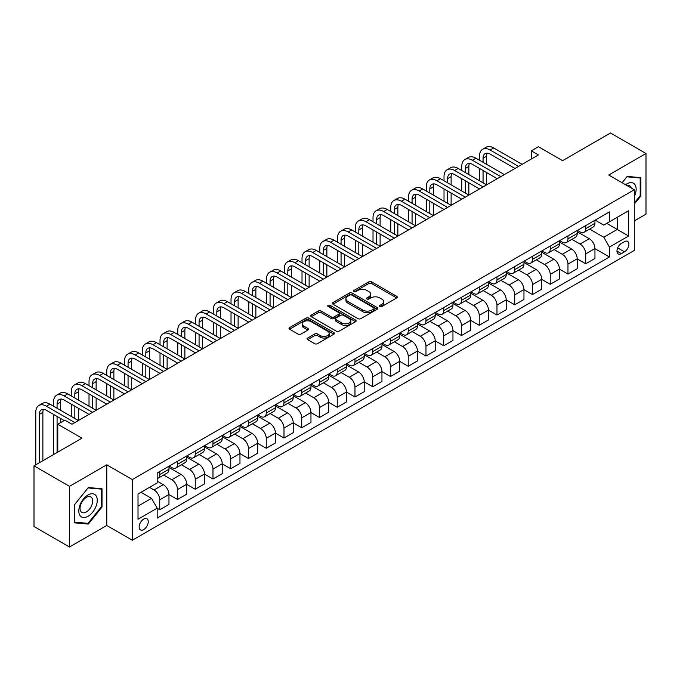 <?xml version="1.0" encoding="UTF-8"?>
<svg xmlns="http://www.w3.org/2000/svg" width="680" height="680" viewBox="0 0 680 680"><rect width="100%" height="100%" fill="white"/><g stroke="black" fill="none" stroke-linecap="round" stroke-linejoin="round"><path stroke-width="1.02" d="M379.942 306.493A1.377 0.799 0 0 0 381.888 306.493L396.703 297.942A1.972 1.139 0 0 0 397.281 297.143A1.972 1.139 0 0 0 396.703 296.335L371.611 281.851A1.972 1.139 0 0 0 368.824 281.851L354.017 290.402A1.377 0.799 0 0 0 353.608 290.964A1.377 0.799 0 0 0 354.017 291.524A1.377 0.799 0 0 0 355.971 291.524L357.884 290.42A6.307 3.638 0 0 1 366.8 290.42L368.892 291.626A6.307 3.638 0 0 1 370.745 294.202A6.307 3.638 0 0 1 368.892 296.777L366.979 297.882A1.377 0.799 0 0 0 366.571 298.444A1.377 0.799 0 0 0 366.979 299.013A1.377 0.799 0 0 0 368.934 299.013L370.846 297.899A6.307 3.638 0 0 1 379.763 297.899L381.854 299.106A6.307 3.638 0 0 1 383.707 301.682A6.307 3.638 0 0 1 381.854 304.257L379.942 305.371A1.377 0.799 0 0 0 379.534 305.932A1.377 0.799 0 0 0 379.942 306.493L379.942 305.371M143.692 529.584A6.426 3.706 120 0 0 147.892 523.914A6.426 3.706 120 0 0 146.906 518.772A6.426 3.706 120 0 0 143.692 519.087A6.426 3.706 120 0 0 139.494 524.748A6.426 3.706 120 0 0 140.48 529.899A6.426 3.706 120 0 0 143.692 529.584M307.64 338.019A1.972 1.139 0 0 0 307.062 338.819A1.972 1.139 0 0 0 307.64 339.626L314.678 343.689A1.972 1.139 0 0 0 317.466 343.689L333.914 334.195A1.972 1.139 0 0 0 334.492 333.387A1.972 1.139 0 0 0 333.914 332.588L308.822 318.104A1.972 1.139 0 0 0 306.034 318.104L289.587 327.599A1.972 1.139 0 0 0 289.008 328.398A1.972 1.139 0 0 0 289.587 329.205L298.095 334.118A1.972 1.139 0 0 0 300.875 334.118L307.921 330.055A1.972 1.139 0 0 0 308.49 329.248A1.972 1.139 0 0 0 307.921 328.44L303.705 326.009A5.27 3.043 0 0 1 302.158 323.858A5.27 3.043 0 0 1 305.413 321.045A5.27 3.043 0 0 1 311.159 321.7L327.675 331.236A5.27 3.043 0 0 1 329.222 333.387A5.27 3.043 0 0 1 325.966 336.2A5.27 3.043 0 0 1 320.221 335.546L317.466 333.957A1.972 1.139 0 0 0 314.678 333.957L307.64 338.019L307.64 339.626M634.287 220.924L646 214.157L646 153.493L610.504 132.999L562.581 160.667L538.441 146.727L531.335 150.832L538.441 154.93L71.986 424.235L64.88 420.138L57.783 424.235L57.783 452.106M69.496 486.336L69.496 547L106.769 525.479L106.769 464.814L69.496 486.336L34 465.842L81.923 438.175L57.783 424.235M106.769 464.814L132.328 479.57L634.287 189.771L634.287 250.435L132.328 540.235L132.328 479.57M646 153.493L608.727 175.015L634.287 189.771M358.02 318.665A1.972 1.139 0 0 0 360.808 318.665L377.255 309.171A1.972 1.139 0 0 0 377.833 308.363A1.972 1.139 0 0 0 377.255 307.555L352.172 293.072A1.972 1.139 0 0 0 349.384 293.072L332.936 302.575A1.972 1.139 0 0 0 332.358 303.374A1.972 1.139 0 0 0 332.936 304.181L358.02 318.665M328.678 306.791A1.377 0.799 0 0 1 330.08 306.986L330.08 305.346L355.58 320.076A1.972 1.139 0 0 1 356.159 320.875A1.972 1.139 0 0 1 355.58 321.683L339.142 331.177A1.972 1.139 0 0 1 336.353 331.177L311.262 316.693L318.3 312.655L318.3 311.024L311.262 315.087A1.972 1.139 0 0 0 310.683 315.885A1.972 1.139 0 0 0 311.262 316.693L311.262 315.087M318.3 312.655A1.972 1.139 0 0 1 321.087 312.655L321.087 311.024A1.972 1.139 0 0 0 318.3 311.024M321.087 311.024L331.262 316.897A1.972 1.139 0 0 0 334.05 316.897L338.716 314.202A1.972 1.139 0 0 0 339.295 313.395A1.972 1.139 0 0 0 338.716 312.587L328.125 306.476A1.377 0.799 0 0 1 327.726 305.906A1.377 0.799 0 0 1 328.576 305.175A1.377 0.799 0 0 1 330.08 305.346M69.496 547L34 526.507L34 465.842M624.486 241.663L621.367 243.465A6.222 3.596 120 0 0 617.295 248.956A6.222 3.596 120 0 0 618.248 253.946A6.222 3.596 120 0 0 621.367 253.631L624.486 251.829A6.222 3.596 120 0 0 628.558 246.347A6.222 3.596 120 0 0 627.597 241.357A6.222 3.596 120 0 0 624.486 241.663M595.162 220.142L603.755 225.105L609.433 221.825L609.433 211.905L157.182 473.017L157.182 482.936L138.014 494.003L138.014 519.248L157.182 508.181L157.182 518.101L609.433 256.998L609.433 247.078L603.755 237.235L589.637 229.083M609.433 221.825L628.609 210.757L628.609 236.011L609.433 247.078M106.769 525.479L132.328 540.235M531.335 150.832L531.335 159.026M606.738 223.38L617.244 229.449L617.244 217.319L628.609 210.757M603.755 237.235L617.244 229.449L628.609 236.011M138.014 506.133L151.504 498.346L140.989 492.277M157.182 508.266L159.74 509.737L159.74 499.817A8.032 4.641 -120 0 0 154.054 489.983L149.515 487.356M159.74 509.737L168.963 504.415L168.963 494.496A8.032 4.641 -120 0 0 163.285 484.653L157.182 481.125M168.963 494.572L177.488 499.494L177.488 489.575A8.032 4.641 -120 0 0 171.81 479.731L163.65 475.031M177.488 499.494L186.719 494.164L186.719 484.245A8.032 4.641 -120 0 0 181.033 474.41L168.963 467.44M186.719 484.33L195.237 489.243L195.237 479.323A8.032 4.641 -120 0 0 189.558 469.489L181.398 464.78M195.237 489.243L204.468 483.913L204.468 473.994A8.032 4.641 -120 0 0 198.79 464.16L186.719 457.19M204.468 474.079L212.984 479L212.984 469.081A8.032 4.641 -120 0 0 207.306 459.238L199.146 454.529M212.984 479L222.215 473.671L222.215 463.752A8.032 4.641 -120 0 0 216.537 453.909L204.468 446.947M222.215 463.828L230.732 468.75L230.732 458.83A8.032 4.641 -120 0 0 225.054 448.995L216.903 444.287M230.732 468.75L239.963 463.42L239.963 453.5A8.032 4.641 -120 0 0 234.285 443.666L222.215 436.696M239.963 453.585L248.48 458.507L248.48 448.579A8.032 4.641 -120 0 0 242.802 438.744L234.651 434.036M248.48 458.507L257.712 453.177L257.712 443.258A8.032 4.641 -120 0 0 252.033 433.415L239.963 426.445M257.712 443.335L266.237 448.256L266.237 438.337A8.032 4.641 -120 0 0 260.55 428.502L252.399 423.793M266.237 448.256L275.459 442.927L275.459 433.007A8.032 4.641 -120 0 0 269.781 423.173L257.712 416.202M275.459 433.092L283.985 438.005L283.985 428.085A8.032 4.641 -120 0 0 278.307 418.251L270.147 413.542M283.985 438.005L293.216 432.675L293.216 422.756A8.032 4.641 -120 0 0 287.529 412.921L275.459 405.951M293.216 422.841L301.733 427.762L301.733 417.843A8.032 4.641 -120 0 0 296.055 408L287.895 403.291M301.733 427.762L310.964 422.433L310.964 412.513A8.032 4.641 -120 0 0 305.286 402.671L293.216 395.709M310.964 412.59L319.481 417.512L319.481 407.592A8.032 4.641 -120 0 0 313.803 397.757L305.643 393.048M319.481 417.512L328.712 412.182L328.712 402.262A8.032 4.641 -120 0 0 323.034 392.428L310.964 385.458M328.712 402.348L337.229 407.269L337.229 397.35A8.032 4.641 -120 0 0 331.551 387.506L323.399 382.798M337.229 407.269L346.46 401.94L346.46 392.02A8.032 4.641 -120 0 0 340.782 382.177L328.712 375.207M346.46 392.096L354.977 397.018L354.977 387.099A8.032 4.641 -120 0 0 349.299 377.264L341.148 372.555M354.977 397.018L364.208 391.688L364.208 381.769A8.032 4.641 -120 0 0 358.53 371.934L346.46 364.964M364.208 381.854L372.733 386.767L372.733 376.848A8.032 4.641 -120 0 0 367.047 367.013L358.896 362.304M372.733 386.767L381.956 381.438L381.956 371.518A8.032 4.641 -120 0 0 376.278 361.683L364.208 354.714M381.956 371.603L390.481 376.524L390.481 366.605A8.032 4.641 -120 0 0 384.803 356.762L376.644 352.053M390.481 376.524L399.712 371.195L399.712 361.275A8.032 4.641 -120 0 0 394.026 351.433L381.956 344.471M399.712 361.352L408.229 366.274L408.229 356.354A8.032 4.641 -120 0 0 402.551 346.519L394.392 341.81M408.229 366.274L417.46 360.944L417.46 351.024A8.032 4.641 -120 0 0 411.782 341.19L399.712 334.22M417.46 351.109L425.977 356.031L425.977 346.111A8.032 4.641 -120 0 0 420.3 336.269L412.139 331.559M425.977 356.031L435.208 350.701L435.208 340.782A8.032 4.641 -120 0 0 429.53 330.939L417.46 323.969M435.208 340.858L443.725 345.78L443.725 335.861A8.032 4.641 -120 0 0 438.048 326.026L429.896 321.317M443.725 345.78L452.956 340.45L452.956 330.531A8.032 4.641 -120 0 0 447.279 320.697L435.208 313.726M452.956 330.616L461.473 335.529L461.473 325.609A8.032 4.641 -120 0 0 455.796 315.775L447.644 311.066M461.473 335.529L470.704 330.2L470.704 320.28A8.032 4.641 -120 0 0 465.026 310.445L452.956 303.475M470.704 320.365L479.23 325.286L479.23 315.367A8.032 4.641 -120 0 0 473.543 305.524L465.392 300.815M479.23 325.286L488.452 319.957L488.452 310.037A8.032 4.641 -120 0 0 482.774 300.195L470.704 293.233M488.452 310.123L496.978 315.036L496.978 305.116A8.032 4.641 -120 0 0 491.3 295.281L483.14 290.572M496.978 315.036L506.209 309.706L506.209 299.786A8.032 4.641 -120 0 0 500.522 289.952L488.452 282.982M506.209 299.872L514.726 304.793L514.726 294.874A8.032 4.641 -120 0 0 509.048 285.03L500.888 280.322M514.726 304.793L523.957 299.464L523.957 289.544A8.032 4.641 -120 0 0 518.279 279.701L506.209 272.74M523.957 289.62L532.474 294.542L532.474 284.623A8.032 4.641 -120 0 0 526.796 274.788L518.636 270.079M532.474 294.542L541.705 289.212L541.705 279.293A8.032 4.641 -120 0 0 536.027 269.458L523.957 262.488M541.705 279.378L550.222 284.291L550.222 274.372A8.032 4.641 -120 0 0 544.544 264.537L536.392 259.828M550.222 284.291L559.453 278.97L559.453 269.05A8.032 4.641 -120 0 0 553.775 259.207L541.705 252.237M559.453 269.127L567.97 274.048L567.97 264.129A8.032 4.641 -120 0 0 562.292 254.286L554.14 249.585M567.97 274.048L577.201 268.719L577.201 258.8A8.032 4.641 -120 0 0 571.523 248.965L559.453 241.995M577.201 258.885L585.726 263.798L585.726 253.878A8.032 4.641 -120 0 0 580.04 244.043L571.888 239.334M585.726 263.798L594.949 258.468L594.949 248.549A8.032 4.641 -120 0 0 589.271 238.714L577.201 231.744M577.413 230.393L580.04 231.905A8.032 4.641 -120 0 0 584.06 232.305A8.032 4.641 -120 0 0 585.726 228.633L585.726 225.599M559.665 240.644L562.292 242.156A8.032 4.641 -120 0 0 566.312 242.556A8.032 4.641 -120 0 0 567.97 238.875L567.97 235.841M541.917 250.886L544.544 252.407A8.032 4.641 -120 0 0 548.564 252.799A8.032 4.641 -120 0 0 550.222 249.126L550.222 246.092M524.169 261.137L526.796 262.65A8.032 4.641 -120 0 0 530.808 263.05A8.032 4.641 -120 0 0 532.474 259.369L532.474 256.343M506.421 271.379L509.048 272.901A8.032 4.641 -120 0 0 513.06 273.3A8.032 4.641 -120 0 0 514.726 269.62L514.726 266.585M488.665 281.63L491.3 283.144A8.032 4.641 -120 0 0 495.312 283.543A8.032 4.641 -120 0 0 496.978 279.871L496.978 276.837M470.917 291.881L473.543 293.394A8.032 4.641 -120 0 0 477.564 293.794A8.032 4.641 -120 0 0 479.23 290.113L479.23 287.079M453.169 302.124L455.796 303.646A8.032 4.641 -120 0 0 459.816 304.036A8.032 4.641 -120 0 0 461.473 300.365L461.473 297.33M435.421 312.375L438.048 313.888A8.032 4.641 -120 0 0 442.068 314.287A8.032 4.641 -120 0 0 443.725 310.607L443.725 307.572M417.673 322.618L420.3 324.139A8.032 4.641 -120 0 0 424.311 324.538A8.032 4.641 -120 0 0 425.977 320.858L425.977 317.824M399.925 332.868L402.551 334.381A8.032 4.641 -120 0 0 406.563 334.781A8.032 4.641 -120 0 0 408.229 331.109L408.229 328.075M382.168 343.111L384.803 344.632A8.032 4.641 -120 0 0 388.815 345.032A8.032 4.641 -120 0 0 390.481 341.351L390.481 338.317M364.421 353.362L367.047 354.883A8.032 4.641 -120 0 0 371.067 355.274A8.032 4.641 -120 0 0 372.733 351.602L372.733 348.568M346.673 363.613L349.299 365.126A8.032 4.641 -120 0 0 353.32 365.525A8.032 4.641 -120 0 0 354.977 361.845L354.977 358.81M328.925 373.855L331.551 375.377A8.032 4.641 -120 0 0 335.572 375.768A8.032 4.641 -120 0 0 337.229 372.096L337.229 369.061M311.176 384.106L313.803 385.62A8.032 4.641 -120 0 0 317.815 386.019A8.032 4.641 -120 0 0 319.481 382.339L319.481 379.312M293.428 394.349L296.055 395.87A8.032 4.641 -120 0 0 300.067 396.27A8.032 4.641 -120 0 0 301.733 392.589L301.733 389.555M275.672 404.6L278.307 406.113A8.032 4.641 -120 0 0 282.319 406.512A8.032 4.641 -120 0 0 283.985 402.841L283.985 399.806M257.924 414.851L260.55 416.364A8.032 4.641 -120 0 0 264.571 416.763A8.032 4.641 -120 0 0 266.237 413.083L266.237 410.048M240.176 425.094L242.802 426.615A8.032 4.641 -120 0 0 246.823 427.006A8.032 4.641 -120 0 0 248.48 423.334L248.48 420.3M222.428 435.344L225.054 436.858A8.032 4.641 -120 0 0 229.075 437.257A8.032 4.641 -120 0 0 230.732 433.576L230.732 430.55M204.68 445.587L207.306 447.108A8.032 4.641 -120 0 0 211.319 447.508A8.032 4.641 -120 0 0 212.984 443.827L212.984 440.793M186.932 455.838L189.558 457.351A8.032 4.641 -120 0 0 193.57 457.75A8.032 4.641 -120 0 0 195.237 454.079L195.237 451.044M169.175 466.089L171.81 467.602A8.032 4.641 -120 0 0 175.822 468.002A8.032 4.641 -120 0 0 177.488 464.321L177.488 461.287M594.949 248.633L609.433 256.998M584.06 232.305L593.292 226.975A8.032 4.641 -120 0 0 594.949 223.303L594.949 220.269M566.312 242.556L575.543 237.226A8.032 4.641 -120 0 0 577.201 233.546L577.201 230.511M548.564 252.799L557.787 247.469A8.032 4.641 -120 0 0 559.453 243.797L559.453 240.762M530.808 263.05L540.039 257.72A8.032 4.641 -120 0 0 541.705 254.04L541.705 251.013M513.06 273.3L522.291 267.971A8.032 4.641 -120 0 0 523.957 264.291L523.957 261.256M495.312 283.543L504.543 278.214A8.032 4.641 -120 0 0 506.209 274.541L506.209 271.507M477.564 293.794L486.795 288.464A8.032 4.641 -120 0 0 488.452 284.784L488.452 281.75M459.816 304.036L469.047 298.707A8.032 4.641 -120 0 0 470.704 295.035L470.704 292M442.068 314.287L451.29 308.958A8.032 4.641 -120 0 0 452.956 305.277L452.956 302.251M424.311 324.538L433.543 319.209A8.032 4.641 -120 0 0 435.208 315.528L435.208 312.494M406.563 334.781L415.795 329.451A8.032 4.641 -120 0 0 417.46 325.779L417.46 322.745M388.815 345.032L398.046 339.702A8.032 4.641 -120 0 0 399.712 336.022L399.712 332.988M371.067 355.274L380.298 349.945A8.032 4.641 -120 0 0 381.956 346.273L381.956 343.238M353.32 365.525L362.55 360.196A8.032 4.641 -120 0 0 364.208 356.515L364.208 353.49M335.572 375.768L344.794 370.447A8.032 4.641 -120 0 0 346.46 366.767L346.46 363.732M317.815 386.019L327.046 380.69A8.032 4.641 -120 0 0 328.712 377.017L328.712 373.983M300.067 396.27L309.298 390.94A8.032 4.641 -120 0 0 310.964 387.26L310.964 384.225M282.319 406.512L291.55 401.183A8.032 4.641 -120 0 0 293.216 397.511L293.216 394.476M264.571 416.763L273.802 411.434A8.032 4.641 -120 0 0 275.459 407.753L275.459 404.719M246.823 427.006L256.054 421.685A8.032 4.641 -120 0 0 257.712 418.004L257.712 414.97M229.075 437.257L238.298 431.927A8.032 4.641 -120 0 0 239.963 428.255L239.963 425.221M211.319 447.508L220.55 442.179A8.032 4.641 -120 0 0 222.215 438.498L222.215 435.463M193.57 457.75L202.802 452.421A8.032 4.641 -120 0 0 204.468 448.749L204.468 445.714M175.822 468.002L185.054 462.672A8.032 4.641 -120 0 0 186.719 458.991L186.719 455.957M157.182 478.575A8.032 4.641 -120 0 0 158.075 478.244L167.305 472.923A8.032 4.641 -120 0 0 168.963 469.242L168.963 466.208M158.075 478.244A8.032 4.641 -120 0 0 159.74 474.572L159.74 471.537M151.504 498.346L157.182 508.181M634.287 204.127L640.891 195.917L640.891 177.642L627.189 176.418L622.106 182.742L626.9 176.826L640.178 178.007L640.178 195.713L634.287 203.04M74.613 522.852L88.315 524.076L102.017 507.025L102.017 488.758L88.315 487.535L74.613 504.577L74.613 522.852M640.178 195.5L640.891 195.917M101.303 506.617L102.017 507.025M86.861 523.243L88.315 524.076M380.494 306.688L381.854 305.898A6.307 3.638 0 0 0 383.707 303.322L383.707 301.682M370.745 294.202L370.745 295.843A6.307 3.638 0 0 1 368.892 298.418L367.531 299.208M396.678 297.959L371.611 283.492A1.972 1.139 0 0 0 368.824 283.492L354.569 291.72M377.23 309.188L352.172 294.712A1.972 1.139 0 0 0 349.384 294.712L332.962 304.198M373.771 308.924A1.377 0.799 0 0 0 374.178 308.363A1.377 0.799 0 0 0 373.771 307.802L351.755 295.086A1.377 0.799 0 0 0 349.8 295.086L347.777 296.25A6.307 3.638 0 0 0 345.933 298.826A6.307 3.638 0 0 0 347.777 301.401L362.831 310.097A6.307 3.638 0 0 0 371.756 310.097L373.771 308.924L373.771 310.565A1.377 0.799 0 0 0 374.178 310.003L374.178 308.363M345.933 298.826L345.933 300.466A6.307 3.638 0 0 0 347.777 303.042L347.777 301.401M373.771 310.565L371.756 311.738A6.307 3.638 0 0 1 362.831 311.738L347.777 303.042M321.087 312.655L331.262 318.537A1.972 1.139 0 0 0 334.05 318.537L338.716 315.834A1.972 1.139 0 0 0 339.295 315.036L339.295 313.395M330.08 306.986L355.555 321.7M341.819 322.991A5.27 3.043 0 0 0 347.565 323.646A5.27 3.043 0 0 0 350.82 320.841A5.27 3.043 0 0 0 349.274 318.682L343.459 315.325A1.972 1.139 0 0 0 340.671 315.325L336.005 318.019A1.972 1.139 0 0 0 335.427 318.826A1.972 1.139 0 0 0 336.005 319.634L341.819 322.991L341.819 324.632A5.27 3.043 0 0 0 347.565 325.286A5.27 3.043 0 0 0 350.82 322.473L350.82 320.841M335.427 318.826L335.427 320.467A1.972 1.139 0 0 0 336.005 321.266L336.005 319.634M341.819 324.632L336.005 321.266M329.222 333.387L329.222 335.027A5.27 3.043 0 0 1 325.966 337.841A5.27 3.043 0 0 1 320.221 337.186L317.466 335.597A1.972 1.139 0 0 0 314.678 335.597L307.666 339.643M302.158 323.858L302.158 325.49A5.27 3.043 0 0 0 303.705 327.649L303.705 326.009M307.887 330.063L303.705 327.649M333.888 334.212L308.822 319.745A1.972 1.139 0 0 0 306.034 319.745L289.612 329.222L289.587 327.599M479.51 160.259L479.51 156.162A15.062 8.696 60 0 1 482.63 149.269L486.183 147.212A15.062 8.696 60 0 1 493.714 147.959L522.112 164.356M482.63 149.269A15.062 8.696 60 0 1 490.161 150.008L518.56 166.405M515.006 168.453L490.161 154.113A10.039 5.797 -120 0 0 485.137 153.612A10.039 5.797 -120 0 0 483.063 158.21L483.063 162.307M487.237 153.153A10.039 5.797 -120 0 0 486.608 156.162L486.608 164.356M483.063 170.501L483.063 182.801M486.608 172.558L486.608 184.85L458.21 168.453L454.665 170.501L483.063 186.898M479.51 180.752L479.51 168.453M461.762 170.501L461.762 166.405A15.062 8.696 60 0 1 464.882 159.511L468.427 157.463A15.062 8.696 60 0 1 475.958 158.21L504.356 174.607M464.882 159.511A15.062 8.696 60 0 1 472.413 160.259L500.812 176.656M497.258 178.704L472.413 164.356A10.039 5.797 -120 0 0 467.389 163.863A10.039 5.797 -120 0 0 465.307 168.453L465.307 172.558M469.489 163.395A10.039 5.797 -120 0 0 468.86 166.405L468.86 174.607M465.307 180.752L465.307 193.052M468.86 182.801L468.86 195.1L440.462 178.704L436.909 180.752L465.307 197.149M461.762 191.004L461.762 178.704M479.51 188.955L454.665 174.607A10.039 5.797 -120 0 0 449.642 174.106A10.039 5.797 -120 0 0 447.559 178.704L447.559 182.801M451.741 173.646A10.039 5.797 -120 0 0 451.112 176.656L451.112 184.85M447.559 191.004L447.559 203.294M451.112 193.052L451.112 205.343L422.714 188.955L419.161 191.004L447.559 207.4M444.014 201.246L444.014 188.955M444.014 180.752L444.014 176.656A15.062 8.696 60 0 1 447.134 169.762A15.062 8.696 60 0 1 454.665 170.501M447.134 169.762L450.679 167.714A15.062 8.696 60 0 1 458.21 168.453M461.762 199.197L436.909 184.85A10.039 5.797 -120 0 0 431.894 184.356A10.039 5.797 -120 0 0 429.811 188.955L429.811 193.052M433.993 183.889A10.039 5.797 -120 0 0 433.364 186.898L433.364 195.1M429.811 201.246L429.811 213.545M433.364 203.294L433.364 215.594L404.966 199.197L401.412 201.246L429.811 217.643M426.258 211.497L426.258 199.197M426.258 191.004L426.258 186.898A15.062 8.696 60 0 1 429.377 180.005A15.062 8.696 60 0 1 436.909 180.752M429.377 180.005L432.93 177.956A15.062 8.696 60 0 1 440.462 178.704M444.014 209.448L419.161 195.1A10.039 5.797 -120 0 0 414.146 194.599A10.039 5.797 -120 0 0 412.063 199.197L412.063 203.294M416.245 194.14A10.039 5.797 -120 0 0 415.616 197.149L415.616 205.343M412.063 211.497L412.063 223.797M415.616 213.545L415.616 225.845L387.217 209.448L383.664 211.497L412.063 227.894M408.51 221.739L408.51 209.448M408.51 201.246L408.51 197.149A15.062 8.696 60 0 1 411.629 190.256A15.062 8.696 60 0 1 419.161 191.004M411.629 190.256L415.183 188.207A15.062 8.696 60 0 1 422.714 188.955M634.287 196.656A13.056 7.539 120 0 0 634.899 184.586A13.056 7.539 120 0 0 625.575 184.739M631.295 188.045A8.934 5.16 120 0 0 630.692 186.745A8.934 5.16 120 0 0 629.688 185.819A8.934 5.16 120 0 0 626.952 185.538M639.302 177.506L640.178 178.007M88.026 494.981A13.056 7.539 120 0 0 78.803 510.969A13.056 7.539 120 0 0 88.026 516.298A13.056 7.539 120 0 0 97.257 500.31A13.056 7.539 120 0 0 88.026 494.981M86.352 497.377A8.934 5.16 120 0 0 80.512 505.248A8.934 5.16 120 0 0 81.88 512.414A8.934 5.16 120 0 0 86.352 511.963A8.934 5.16 120 0 0 92.183 504.092A8.934 5.16 120 0 0 90.814 496.935A8.934 5.16 120 0 0 86.352 497.377M101.303 506.829L88.026 523.345L74.749 522.155L74.749 504.458L88.026 487.942L101.303 489.124L101.303 506.829M100.428 488.614L101.303 489.124M426.258 219.691L401.412 205.343A10.039 5.797 -120 0 0 396.389 204.85A10.039 5.797 -120 0 0 394.315 209.448L394.315 213.545M398.488 204.382A10.039 5.797 -120 0 0 397.859 207.4L397.859 215.594M394.315 221.739L394.315 234.039M397.859 223.797L397.859 236.088L369.461 219.691L365.916 221.739L394.315 238.136M390.762 231.99L390.762 219.691M390.762 211.497L390.762 207.4A15.062 8.696 60 0 1 393.881 200.498A15.062 8.696 60 0 1 401.412 201.246M393.881 200.498L397.434 198.45A15.062 8.696 60 0 1 404.966 199.197M408.51 229.942L383.664 215.594A10.039 5.797 -120 0 0 378.641 215.101A10.039 5.797 -120 0 0 376.567 219.691L376.567 223.797M380.74 214.633A10.039 5.797 -120 0 0 380.111 217.643L380.111 225.845M376.567 231.99L376.567 244.29M380.111 234.039L380.111 246.338L351.713 229.942L348.168 231.99L376.567 248.387M373.014 242.242L373.014 229.942M373.014 221.739L373.014 217.643A15.062 8.696 60 0 1 376.133 210.749A15.062 8.696 60 0 1 383.664 211.497M376.133 210.749L379.686 208.701A15.062 8.696 60 0 1 387.217 209.448M390.762 240.184L365.916 225.845A10.039 5.797 -120 0 0 360.893 225.344A10.039 5.797 -120 0 0 358.81 229.942L358.81 234.039M362.993 224.884A10.039 5.797 -120 0 0 362.363 227.894L362.363 236.088M358.81 242.242L358.81 254.532M362.363 244.29L362.363 256.581L333.965 240.184L330.412 242.242L358.81 258.638M355.266 252.484L355.266 240.193M355.266 231.99L355.266 227.894A15.062 8.696 60 0 1 358.385 221A15.062 8.696 60 0 1 365.916 221.739M358.385 221L361.93 218.951A15.062 8.696 60 0 1 369.461 219.691M373.014 250.435L348.168 236.088A10.039 5.797 -120 0 0 343.145 235.595A10.039 5.797 -120 0 0 341.062 240.193L341.062 244.29M345.245 235.127A10.039 5.797 -120 0 0 344.615 238.136L344.615 246.338M341.062 252.484L341.062 264.784M344.615 254.532L344.615 266.832L316.217 250.435L312.664 252.484L341.062 268.88M337.518 262.735L337.518 250.435M337.518 242.242L337.518 238.136A15.062 8.696 60 0 1 340.637 231.243A15.062 8.696 60 0 1 348.168 231.99M340.637 231.243L344.182 229.194A15.062 8.696 60 0 1 351.713 229.942M355.266 260.686L330.412 246.338A10.039 5.797 -120 0 0 325.397 245.837A10.039 5.797 -120 0 0 323.315 250.435L323.315 254.532M327.497 245.378A10.039 5.797 -120 0 0 326.868 248.387L326.868 256.581M323.315 262.735L323.315 275.034M326.868 264.784L326.868 277.083L298.469 260.686L294.916 262.735L323.315 279.131M319.762 272.977L319.762 260.686M319.762 252.484L319.762 248.387A15.062 8.696 60 0 1 322.881 241.494A15.062 8.696 60 0 1 330.412 242.242M322.881 241.494L326.434 239.445A15.062 8.696 60 0 1 333.965 240.184M337.518 270.929L312.664 256.581A10.039 5.797 -120 0 0 307.649 256.088A10.039 5.797 -120 0 0 305.567 260.686L305.567 264.784M309.749 255.621A10.039 5.797 -120 0 0 309.12 258.638L309.12 266.832M305.567 272.977L305.567 285.277M309.12 275.034L309.12 287.325L280.721 270.929L277.168 272.977L305.567 289.374M302.014 283.228L302.014 270.929M302.014 262.735L302.014 258.638A15.062 8.696 60 0 1 305.133 251.736A15.062 8.696 60 0 1 312.664 252.484M305.133 251.736L308.686 249.688A15.062 8.696 60 0 1 316.217 250.435M319.762 281.18L294.916 266.832A10.039 5.797 -120 0 0 289.892 266.339A10.039 5.797 -120 0 0 287.819 270.929L287.819 275.034M291.992 265.872A10.039 5.797 -120 0 0 291.363 268.88L291.363 277.083M287.819 283.228L287.819 295.528M291.363 285.277L291.363 297.576L262.964 281.18L259.42 283.228L287.819 299.625M284.265 293.479L284.265 281.18M284.265 272.977L284.265 268.88A15.062 8.696 60 0 1 287.385 261.987A15.062 8.696 60 0 1 294.916 262.735M287.385 261.987L290.938 259.938A15.062 8.696 60 0 1 298.469 260.686M302.014 291.423L277.168 277.083A10.039 5.797 -120 0 0 272.144 276.582A10.039 5.797 -120 0 0 270.07 281.18L270.07 285.277M274.244 276.123A10.039 5.797 -120 0 0 273.615 279.131L273.615 287.325M270.07 293.479L270.07 305.771M273.615 295.528L273.615 307.819L245.216 291.423L241.672 293.479L270.07 309.876M266.517 303.722L266.517 291.423M266.517 283.228L266.517 279.131A15.062 8.696 60 0 1 269.637 272.238A15.062 8.696 60 0 1 277.168 272.977M269.637 272.238L273.19 270.19A15.062 8.696 60 0 1 280.721 270.929M284.265 301.673L259.42 287.325A10.039 5.797 -120 0 0 254.397 286.832A10.039 5.797 -120 0 0 252.314 291.423L252.314 295.528M256.496 286.365A10.039 5.797 -120 0 0 255.867 289.374L255.867 297.576M252.314 303.722L252.314 316.022M255.867 305.771L255.867 318.07L227.469 301.673L223.916 303.722L252.314 320.118M248.769 313.973L248.769 301.673M248.769 293.479L248.769 289.374A15.062 8.696 60 0 1 251.889 282.481A15.062 8.696 60 0 1 259.42 283.228M251.889 282.481L255.433 280.432A15.062 8.696 60 0 1 262.964 281.18M266.517 311.925L241.672 297.576A10.039 5.797 -120 0 0 236.649 297.075A10.039 5.797 -120 0 0 234.566 301.673L234.566 305.771M238.748 296.616A10.039 5.797 -120 0 0 238.119 299.625L238.119 307.819M234.566 313.973L234.566 326.264M238.119 316.022L238.119 328.321L209.72 311.925L206.168 313.973L234.566 330.37M231.022 324.216L231.022 311.925M231.022 303.722L231.022 299.625A15.062 8.696 60 0 1 234.141 292.731A15.062 8.696 60 0 1 241.672 293.479M234.141 292.731L237.685 290.683A15.062 8.696 60 0 1 245.216 291.423M248.769 322.167L223.916 307.819A10.039 5.797 -120 0 0 218.9 307.326A10.039 5.797 -120 0 0 216.818 311.925L216.818 316.022M221 306.858A10.039 5.797 -120 0 0 220.371 309.876L220.371 318.07M216.818 324.216L216.818 336.515M220.371 326.264L220.371 338.563L191.972 322.167L188.419 324.216L216.818 340.612M213.265 334.466L213.265 322.167M213.265 313.973L213.265 309.876A15.062 8.696 60 0 1 216.385 302.974A15.062 8.696 60 0 1 223.916 303.722M216.385 302.974L219.938 300.925A15.062 8.696 60 0 1 227.469 301.673M231.022 332.418L206.168 318.07A10.039 5.797 -120 0 0 201.153 317.569A10.039 5.797 -120 0 0 199.07 322.167L199.07 326.264M203.252 317.109A10.039 5.797 -120 0 0 202.623 320.118L202.623 328.321M199.07 334.466L199.07 346.766M202.623 336.515L202.623 348.815L174.225 332.418L170.671 334.466L199.07 350.863M195.517 344.717L195.517 332.418M195.517 324.216L195.517 320.118A15.062 8.696 60 0 1 198.636 313.225A15.062 8.696 60 0 1 206.168 313.973M198.636 313.225L202.19 311.176A15.062 8.696 60 0 1 209.72 311.925M213.265 342.661L188.419 328.321A10.039 5.797 -120 0 0 183.396 327.82A10.039 5.797 -120 0 0 181.322 332.418L181.322 336.515M185.495 327.361A10.039 5.797 -120 0 0 184.867 330.37L184.867 338.563M181.322 344.717L181.322 357.008M184.867 346.766L184.867 359.057L156.468 342.661L152.923 344.717L181.322 361.105M177.769 354.96L177.769 342.661M177.769 334.466L177.769 330.37A15.062 8.696 60 0 1 180.888 323.476A15.062 8.696 60 0 1 188.419 324.216M180.888 323.476L184.441 321.419A15.062 8.696 60 0 1 191.972 322.167M195.517 352.911L170.671 338.563A10.039 5.797 -120 0 0 165.648 338.07A10.039 5.797 -120 0 0 163.574 342.661L163.574 346.766M167.748 337.603A10.039 5.797 -120 0 0 167.119 340.612L167.119 348.815M163.574 354.96L163.574 367.26M167.119 357.008L167.119 369.308L138.72 352.911L135.175 354.96L163.574 371.356M160.021 365.211L160.021 352.911M160.021 344.717L160.021 340.612A15.062 8.696 60 0 1 163.141 333.719A15.062 8.696 60 0 1 170.671 334.466M163.141 333.719L166.694 331.67A15.062 8.696 60 0 1 174.225 332.418M177.769 363.162L152.923 348.815A10.039 5.797 -120 0 0 147.9 348.313A10.039 5.797 -120 0 0 145.817 352.911L145.817 357.008M149.999 347.854A10.039 5.797 -120 0 0 149.37 350.863L149.37 359.057M145.817 365.211L145.817 377.502M149.37 367.26L149.37 379.559L120.972 363.162L117.419 365.211L145.817 381.607M142.273 375.453L142.273 363.162M142.273 354.96L142.273 350.863A15.062 8.696 60 0 1 145.393 343.969A15.062 8.696 60 0 1 152.923 344.717M145.393 343.969L148.937 341.921A15.062 8.696 60 0 1 156.468 342.661M160.021 373.405L135.175 359.057A10.039 5.797 -120 0 0 130.152 358.564A10.039 5.797 -120 0 0 128.069 363.162L128.069 367.26M132.251 358.096A10.039 5.797 -120 0 0 131.623 361.114L131.623 369.308M128.069 375.453L128.069 387.753M131.623 377.502L131.623 389.801L103.224 373.405L99.671 375.453L128.069 391.85M124.525 385.704L124.525 373.405M124.525 365.211L124.525 361.114A15.062 8.696 60 0 1 127.644 354.212A15.062 8.696 60 0 1 135.175 354.96M127.644 354.212L131.189 352.163A15.062 8.696 60 0 1 138.72 352.911M142.273 383.656L117.419 369.308A10.039 5.797 -120 0 0 112.404 368.806A10.039 5.797 -120 0 0 110.321 373.405L110.321 377.502M114.504 368.348A10.039 5.797 -120 0 0 113.874 371.356L113.874 379.559M110.321 385.704L110.321 398.004M113.874 387.753L113.874 400.052L85.476 383.656L81.923 385.704L110.321 402.101M106.769 395.947L106.769 383.656M106.769 375.453L106.769 371.356A15.062 8.696 60 0 1 109.888 364.463A15.062 8.696 60 0 1 117.419 365.211M109.888 364.463L113.441 362.414A15.062 8.696 60 0 1 120.972 363.162M124.525 393.899L99.671 379.559A10.039 5.797 -120 0 0 94.656 379.058A10.039 5.797 -120 0 0 92.573 383.656L92.573 387.753M96.755 378.599A10.039 5.797 -120 0 0 96.127 381.607L96.127 389.801M92.573 395.955L92.573 408.247M96.127 398.004L96.127 410.295L67.728 393.899L64.175 395.947L92.573 412.344M89.02 406.198L89.02 393.899M89.02 385.704L89.02 381.607A15.062 8.696 60 0 1 92.14 374.714A15.062 8.696 60 0 1 99.671 375.453M92.14 374.714L95.693 372.657A15.062 8.696 60 0 1 103.224 373.405M106.769 404.149L81.923 389.801A10.039 5.797 -120 0 0 76.9 389.308A10.039 5.797 -120 0 0 74.826 393.899L74.826 398.004M78.999 388.841A10.039 5.797 -120 0 0 78.37 391.85L78.37 400.052M74.826 406.198L74.826 418.498M78.37 408.247L78.37 420.546L49.971 404.149L46.427 406.198L74.826 422.594M71.272 416.449L71.272 404.149M71.272 395.947L71.272 391.85A15.062 8.696 60 0 1 74.392 384.957A15.062 8.696 60 0 1 81.923 385.704M74.392 384.957L77.945 382.908A15.062 8.696 60 0 1 85.476 383.656M89.02 414.4L64.175 400.052A10.039 5.797 -120 0 0 59.151 399.551A10.039 5.797 -120 0 0 57.078 404.149L57.078 408.247M61.251 399.092A10.039 5.797 -120 0 0 60.622 402.101L60.622 410.295M57.078 416.449L57.078 452.514M60.622 418.498L60.622 422.594M53.524 454.563L53.524 414.4M53.524 406.198L53.524 402.101A15.062 8.696 60 0 1 56.644 395.207A15.062 8.696 60 0 1 64.175 395.947M56.644 395.207L60.197 393.159A15.062 8.696 60 0 1 67.728 393.899M64.175 420.546L46.427 410.295A10.039 5.797 -120 0 0 41.404 409.802A10.039 5.797 -120 0 0 39.321 414.4L39.321 462.765M43.503 409.334A10.039 5.797 -120 0 0 42.874 412.344L42.874 460.717M35.776 464.814L35.776 412.344A15.062 8.696 60 0 1 38.896 405.45A15.062 8.696 60 0 1 46.427 406.198M38.896 405.45L42.441 403.401A15.062 8.696 60 0 1 49.971 404.149M154.054 489.983L163.285 484.653M171.81 479.731L181.033 474.41M189.558 469.489L198.79 464.16M207.306 459.238L216.537 453.909M225.054 448.995L234.285 443.666M242.802 438.744L252.033 433.415M260.55 428.502L269.781 423.173M278.307 418.251L287.529 412.921M296.055 408L305.286 402.671M313.803 397.757L323.034 392.428M331.551 387.506L340.782 382.177M349.299 377.264L358.53 371.934M367.047 367.013L376.278 361.683M384.803 356.762L394.026 351.433M402.551 346.519L411.782 341.19M420.3 336.269L429.53 330.939M438.048 326.026L447.279 320.697M455.796 315.775L465.026 310.445M473.543 305.524L482.774 300.195M491.3 295.281L500.522 289.952M509.048 285.03L518.279 279.701M526.796 274.788L536.027 269.458M544.544 264.537L553.775 259.207M562.292 254.286L571.523 248.965M580.04 244.043L589.271 238.714M585.726 228.633L594.949 223.303M585.726 253.878L594.949 248.549M567.97 264.129L577.201 258.8M567.97 238.875L577.201 233.546M550.222 274.372L559.453 269.05M550.222 249.126L559.453 243.797M532.474 284.623L541.705 279.293M532.474 259.369L541.705 254.04M514.726 294.874L523.957 289.544M514.726 269.62L523.957 264.291M496.978 305.116L506.209 299.786M496.978 279.871L506.209 274.541M479.23 315.367L488.452 310.037M479.23 290.113L488.452 284.784M461.473 325.609L470.704 320.28M461.473 300.365L470.704 295.035M443.725 335.861L452.956 330.531M443.725 310.607L452.956 305.277M425.977 346.111L435.208 340.782M425.977 320.858L435.208 315.528M408.229 356.354L417.46 351.024M408.229 331.109L417.46 325.779M390.481 366.605L399.712 361.275M390.481 341.351L399.712 336.022M372.733 376.848L381.956 371.518M372.733 351.602L381.956 346.273M354.977 387.099L364.208 381.769M354.977 361.845L364.208 356.515M337.229 397.35L346.46 392.02M337.229 372.096L346.46 366.767M319.481 407.592L328.712 402.262M319.481 382.339L328.712 377.017M301.733 417.843L310.964 412.513M301.733 392.589L310.964 387.26M283.985 428.085L293.216 422.756M283.985 402.841L293.216 397.511M266.237 438.337L275.459 433.007M266.237 413.083L275.459 407.753M248.48 448.579L257.712 443.258M248.48 423.334L257.712 418.004M230.732 458.83L239.963 453.5M230.732 433.576L239.963 428.255M212.984 469.081L222.215 463.752M212.984 443.827L222.215 438.498M195.237 479.323L204.468 473.994M195.237 454.079L204.468 448.749M177.488 489.575L186.719 484.245M177.488 464.321L186.719 458.991M159.74 499.817L168.963 494.496M159.74 474.572L168.963 469.242M617.678 247.902L624.486 251.829M616.964 251.09L621.367 253.631M381.854 305.898L381.854 304.257M366.979 299.013L366.979 297.882M368.892 298.418L368.892 296.777M354.017 291.524L354.017 290.402M368.824 283.492L368.824 281.851M371.611 283.492L371.611 281.851M396.703 297.942L396.703 296.335M332.936 304.181L332.936 302.575M349.384 294.712L349.384 293.072M352.172 294.712L352.172 293.072M377.255 309.171L377.255 307.555M362.831 311.738L362.831 310.097M371.756 311.738L371.756 310.097M331.262 318.537L331.262 316.897M334.05 318.537L334.05 316.897M338.716 315.834L338.716 314.202M355.58 321.683L355.58 320.076M314.678 335.597L314.678 333.957M317.466 335.597L317.466 333.957M320.221 337.186L320.221 335.546M307.921 330.055L307.921 328.44M306.034 319.745L306.034 318.104M308.822 319.745L308.822 318.104M333.914 334.195L333.914 332.588M493.714 147.959L490.161 150.008M486.608 156.162L483.063 158.21M475.958 158.21L472.413 160.259M468.86 166.405L465.307 168.453M451.112 176.656L447.559 178.704M433.364 186.898L429.811 188.955M415.616 197.149L412.063 199.197M397.859 207.4L394.315 209.448M380.111 217.643L376.567 219.691M362.363 227.894L358.81 229.942M344.615 238.136L341.062 240.193M326.868 248.387L323.315 250.435M309.12 258.638L305.567 260.686M291.363 268.88L287.819 270.929M273.615 279.131L270.07 281.18M255.867 289.374L252.314 291.423M238.119 299.625L234.566 301.673M220.371 309.876L216.818 311.925M202.623 320.118L199.07 322.167M184.867 330.37L181.322 332.418M167.119 340.612L163.574 342.661M149.37 350.863L145.817 352.911M131.623 361.114L128.069 363.162M113.874 371.356L110.321 373.405M96.127 381.607L92.573 383.656M78.37 391.85L74.826 393.899M60.622 402.101L57.078 404.149M42.874 412.344L39.321 414.4"/></g></svg>
